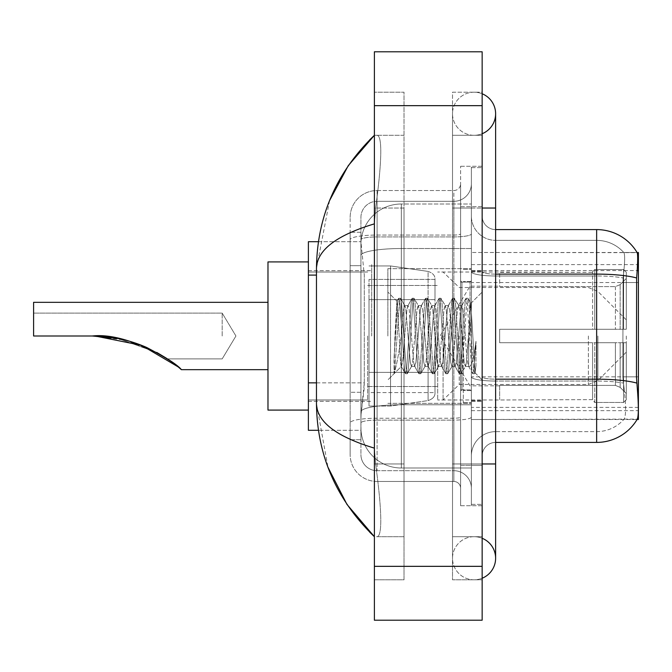 <?xml version="1.0" encoding="UTF-8"?>
<svg xmlns="http://www.w3.org/2000/svg" width="672" height="672" viewBox="0 0 672 672"><rect width="100%" height="100%" fill="white"/><g stroke="black" fill="none" stroke-linecap="round" stroke-linejoin="round"><path stroke-width="0.5" stroke-dasharray="3.36 2.52" d="M471.374 252.487L471.374 419.513L471.374 252.487L637.174 252.655C637.988 254.848 637.804 263.281 636.636 277.964L636.451 376.832L637.316 388.534C638.669 405.384 638.669 415.573 637.316 419.11L471.374 419.513L638.4 419.513L638.4 252.487L471.374 252.487M638.4 336L638.4 264.608L638.4 336M371.692 336L371.692 264.608L371.692 336M316.47 382.864L364.291 382.864L364.031 389.878L361.082 414.128L364.291 382.864L364.291 275.1L364.291 382.864L308.389 382.864L308.389 430.29L361.007 430.29L360.923 427.594A40.412 40.412 0 0 0 401.327 468.006L471.374 468.006L471.374 248.522L471.374 468.006L401.327 468.006L471.374 468.006L401.327 468.006L401.327 404.771A40.412 7.014 180 0 0 361.402 410.701A40.412 7.014 180 0 1 401.327 404.771L471.374 404.771L471.374 203.994L471.374 404.771L401.327 404.771L401.327 248.522L471.374 248.522L471.374 203.994L471.374 248.522L401.327 248.522L401.327 203.994L471.374 203.994L401.327 203.994A40.412 40.412 0 0 0 360.973 242.264L364.291 275.1L360.973 242.264A40.412 40.412 0 0 1 401.327 203.994L471.374 203.994L401.327 203.994A40.412 40.412 0 0 0 360.923 244.406L360.923 255.536L360.923 244.406A40.412 40.412 0 0 1 401.327 203.994L401.327 468.006A40.412 40.412 0 0 1 360.923 427.594L360.923 419.378L361.007 430.29L318.436 430.29M361.082 414.128L360.923 419.378L361.082 414.128M308.389 336L308.389 410.088L308.389 336M471.374 336L471.374 264.608L471.374 336M318.436 241.71L361.007 241.71L308.389 241.71L308.389 382.864M474.071 536.701A21.554 21.554 0 0 0 452.516 558.256A21.554 21.554 0 0 0 482.152 578.231A21.554 21.554 0 0 1 474.071 579.802A21.554 21.554 0 0 0 482.152 578.231A21.554 21.554 0 0 1 452.516 558.256A21.554 21.554 0 0 1 482.152 538.272A21.554 21.554 0 0 0 474.071 536.701A21.554 21.554 0 0 1 495.617 558.256A21.554 21.554 0 0 0 474.071 536.701M474.071 135.299A21.554 21.554 0 0 1 452.516 113.744A21.554 21.554 0 0 1 482.152 93.769A21.554 21.554 0 0 0 474.071 92.198A21.554 21.554 0 0 1 482.152 93.769A21.554 21.554 0 0 0 452.516 113.744A21.554 21.554 0 0 0 482.152 133.728A21.554 21.554 0 0 1 474.071 135.299A21.554 21.554 0 0 0 495.617 113.744A21.554 21.554 0 0 1 474.071 135.299M387.862 336L387.862 268.649L387.862 336M360.923 414.128L360.923 427.594A40.412 40.412 0 0 0 401.327 468.006A40.412 40.412 0 0 1 360.923 427.594L360.923 414.128M329.582 200.567L316.47 268.38L316.47 403.62L327.953 467.216M482.152 463.966L452.516 463.966L482.152 463.966L452.516 463.966L452.516 208.034L474.071 208.034L452.516 208.034L474.071 208.034L452.516 208.034L452.516 135.299L452.516 463.966L482.152 463.966L471.374 463.966L471.374 504.378L471.374 167.622L471.374 463.966L482.152 463.966L482.152 504.378L482.152 208.034L482.152 536.701L482.152 167.622L482.152 579.802L482.152 135.299L482.152 463.966L452.516 463.966L452.516 579.802L482.152 579.802L452.516 579.802L452.516 92.198L482.152 92.198L482.152 208.034L482.152 92.198L452.516 92.198L452.516 536.701L452.516 463.966L495.617 463.966L474.071 463.966L495.617 463.966L495.617 558.256M374.388 51.786L482.152 51.786L482.152 620.214L374.388 620.214L374.388 51.786M374.388 208.034L374.388 463.966L374.388 92.198L374.388 208.034L404.023 208.034L404.023 579.802L374.388 579.802L374.388 463.966L374.388 579.802L404.023 579.802L404.023 92.198L374.388 92.198L404.023 92.198L404.023 463.966L404.023 208.034L374.388 208.034M471.374 504.378L482.152 504.378L471.374 504.378M471.374 167.622L482.152 167.622L471.374 167.622M452.516 536.701L482.152 536.701L452.516 536.701M452.516 135.299L482.152 135.299L452.516 135.299M404.023 536.701L404.023 463.966L404.023 536.701L376.538 536.701C383.494 537.852 380.957 502.723 375.606 463.966C380.932 502.589 383.51 537.835 376.538 536.701L404.023 536.701M316.47 268.38C316.898 250.244 336.21 235.41 374.388 223.86L375.606 208.034C380.932 169.411 383.51 134.165 376.538 135.299L374.388 135.299L376.538 135.299C383.494 134.148 380.957 169.277 375.606 208.034L374.388 223.86L374.388 448.14L375.606 463.966L374.388 448.14C336.294 436.657 316.982 421.814 316.47 403.62M404.023 135.299L376.538 135.299L404.023 135.299M374.388 223.86L374.388 448.14M482.152 336L482.152 270.673L482.152 336M463.294 336L463.294 402.679L463.294 336M624.103 388.534C626.086 405.384 626.086 415.582 624.103 419.11A36.372 36.372 0 0 1 596.644 431.634L495.617 431.634L495.617 388.534L495.617 442.411L495.617 379.176L495.617 431.634L596.644 431.634A36.372 36.372 0 0 0 624.103 419.11C626.086 415.598 626.086 405.401 624.103 388.534L622.801 376.832L623.095 277.964C624.834 263.323 625.103 254.89 623.902 252.655L623.902 252.655A36.372 36.372 0 0 0 596.644 240.366A36.372 36.372 0 0 1 623.902 252.655C625.103 254.864 624.834 263.298 623.095 277.964L622.801 376.832L624.103 388.534M471.374 388.534L471.374 271.774L471.374 388.534M495.617 442.411A13.474 13.474 0 0 0 482.152 455.885L482.152 376.841L482.152 455.885A13.474 13.474 0 0 1 495.617 442.411L596.644 442.411A47.141 47.141 0 0 0 637.316 419.11M471.374 216.115L471.374 271.774L471.374 216.115A24.242 24.242 0 0 0 495.617 240.366A24.242 24.242 0 0 1 471.374 216.115A24.242 24.242 0 0 0 495.617 240.366L495.617 381.049A24.242 4.208 0 0 1 471.374 376.841A24.242 4.208 0 0 0 495.617 381.049L495.617 240.366L596.644 240.366L495.617 240.366M471.374 465.31L471.374 166.278L471.374 505.722L471.374 465.31L482.152 465.31L482.152 505.722L482.152 166.278L482.152 465.31L460.597 465.31L460.597 166.278L460.597 505.722L460.597 465.31L471.374 465.31M637.073 252.487A47.141 47.141 0 0 1 637.174 252.655A47.141 47.141 0 0 0 637.073 252.487L623.75 252.487L637.073 252.487M482.152 376.841L482.152 216.115L482.152 376.841A13.474 2.335 0 0 0 495.617 379.176L495.617 274.109L495.617 379.176A13.474 2.335 -0 0 1 482.152 376.841M482.152 505.722L471.374 505.722L482.152 505.722M482.152 166.278L471.374 166.278L482.152 166.278M636.636 277.964A47.141 8.19 180 0 0 596.644 274.109L596.644 229.589L495.617 229.589A13.474 13.474 0 0 1 482.152 216.115A13.474 13.474 0 0 0 495.617 229.589L495.617 274.109L495.617 229.589A13.474 13.474 0 0 1 482.152 216.115M471.374 455.885A24.242 24.242 0 0 1 495.617 431.634A24.242 24.242 0 0 0 471.374 455.885A24.242 24.242 0 0 1 495.617 431.634M360.923 439.715L350.146 439.715L350.146 392.288L350.146 439.715L360.923 439.715L360.923 392.288L360.923 439.715M360.923 217.468A16.162 16.162 0 0 1 377.084 201.298A16.162 16.162 0 0 0 360.923 217.468L360.923 239.728L360.923 217.468A16.162 16.162 0 0 1 377.084 201.298L377.084 470.702A16.162 16.162 0 0 1 360.923 454.532L360.923 239.728L360.923 454.532A16.162 16.162 0 0 0 377.084 470.702L453.86 470.702L453.86 427.594L453.86 481.471L453.86 418.236L453.86 470.702L377.084 470.702L377.084 420.109L453.86 420.109L453.86 427.594L453.86 420.109A17.514 3.041 0 0 0 471.374 417.068L471.374 233.881L471.374 417.068A17.514 3.041 0 0 1 453.86 420.109L453.86 236.922L453.86 420.109L377.084 420.109L377.084 201.298L453.86 201.298A17.514 17.514 0 0 0 471.374 183.792L471.374 233.881L471.374 183.792A17.514 17.514 0 0 1 453.86 201.298L453.86 236.922L453.86 201.298A17.514 17.514 0 0 0 471.374 183.792M350.146 427.594L350.146 454.532L350.146 427.594M377.084 481.471A26.939 26.939 0 0 1 350.146 454.532A26.939 26.939 0 0 0 377.084 481.471L453.86 481.471A6.737 6.737 0 0 1 460.597 488.208L460.597 183.792L460.597 488.208A6.737 6.737 0 0 0 453.86 481.471L377.084 481.471M460.597 336L460.597 403.351L460.597 336M460.597 166.278L471.374 166.278L460.597 166.278M460.597 505.722L471.374 505.722L460.597 505.722M350.146 217.468A26.939 26.939 0 0 1 377.084 190.529L377.084 418.236L377.084 190.529A26.939 26.939 0 0 0 350.146 217.468L350.146 422.915L350.146 217.468A26.939 26.939 0 0 1 377.084 190.529L453.86 190.529A6.737 6.737 0 0 0 460.597 183.792A6.737 6.737 0 0 1 453.86 190.529L453.86 418.236L453.86 190.529A6.737 6.737 0 0 0 460.597 183.792M377.084 190.529L453.86 190.529M350.146 265.675L350.146 392.288L350.146 232.285L350.146 265.675L360.923 265.675L360.923 392.288L360.923 232.285L360.923 265.675L350.146 265.675M377.084 201.298L453.86 201.298M471.374 488.208A17.514 17.514 0 0 0 453.86 470.702A17.514 17.514 0 0 1 471.374 488.208A17.514 17.514 0 0 0 453.86 470.702M360.923 232.285L350.146 232.285L360.923 232.285M399.193 336L396.9 301.333L394.926 336L394.036 373.43C396.194 367.408 398.622 354.925 401.327 336L403.578 309.632L404.695 305.55L403.578 309.632L401.327 336L401.15 366.391L405.308 373.548L404.418 368.684L399.924 303.316L398.807 298.259L397.681 303.316L395.438 336L394.036 358.739L394.036 373.43C396.194 367.408 398.622 354.925 401.327 336L401.327 366.45C400.588 365.257 399.882 355.11 399.193 336L396.9 301.333L394.036 358.739L397.681 303.316L398.572 298.452L400.487 298.259L399.361 303.316L394.876 368.684L394.036 373.43L394.876 368.684L399.361 303.316L400.714 298.452L398.807 298.259L399.924 303.316L404.418 368.684L405.535 373.741L401.327 366.45C400.588 365.257 399.882 355.11 399.193 336M411.432 336L409.189 309.632L408.064 305.55L406.938 309.632L404.695 336C403.578 354.497 402.452 364.644 401.327 366.45L387.862 379.924L401.327 366.45C402.452 364.644 403.578 354.497 404.695 336L406.938 309.632L407.778 305.794L412.045 298.452L411.155 303.316L406.661 368.684L405.535 373.741L407.224 373.741L406.098 368.684L401.612 303.316L400.714 298.452L404.981 305.794L408.064 305.55L412.045 298.452L411.155 303.316L406.661 368.684L405.535 373.741L407.224 373.741L406.098 368.684L401.612 303.316L400.714 298.452L404.695 305.55L408.064 305.55L409.189 309.632L413.675 362.368L414.515 366.206L413.675 362.368L411.432 336M408.064 336L405.821 309.632L404.981 305.794L405.821 309.632L410.306 362.368L411.432 366.45L410.306 362.368L408.064 336M424.906 336L422.654 309.632L421.252 305.794L420.412 309.632L415.918 362.368L414.515 366.206L418.782 373.548L417.883 368.684L413.398 303.316L412.045 298.452L413.96 298.259L412.835 303.316L408.341 368.684L407.224 373.741L411.718 366.206L414.8 366.45L418.782 373.548L417.883 368.684L413.398 303.316L412.272 298.259L413.96 298.259L412.835 303.316L408.341 368.684L407.45 373.548L411.432 366.45L414.8 366.45L415.918 362.368L420.412 309.632L421.252 305.794L425.51 298.452L424.62 303.316L420.134 368.684L418.782 373.548L420.689 373.741L419.572 368.684L415.078 303.316L413.96 298.259L418.446 305.794L417.043 309.632L412.558 362.368L411.718 366.206L412.558 362.368L417.043 309.632L418.169 305.55L421.537 305.55L425.51 298.452L424.62 303.316L420.134 368.684L419.009 373.741L420.689 373.741L419.572 368.684L415.078 303.316L414.187 298.452L418.169 305.55L421.537 305.55L422.654 309.632L427.148 362.368L427.988 366.206L427.148 362.368L424.906 336M421.537 336L419.286 309.632L418.446 305.794L419.286 309.632L423.78 362.368L424.906 366.45L423.78 362.368L421.537 336M438.371 336L436.128 309.632L434.725 305.794L433.885 309.632L429.391 362.368L427.988 366.206L432.247 373.548L431.357 368.684L426.863 303.316L425.51 298.452L427.426 298.259L426.308 303.316L421.814 368.684L420.689 373.741L425.183 366.206L428.266 366.45L432.247 373.548L431.357 368.684L426.863 303.316L425.746 298.259L427.426 298.259L426.308 303.316L421.814 368.684L420.924 373.548L424.906 366.45L428.266 366.45L429.391 362.368L433.885 309.632L434.725 305.794L438.984 298.452L438.094 303.316L433.6 368.684L432.247 373.548L434.162 373.741L433.037 368.684L428.551 303.316L427.426 298.259L431.92 305.794L430.517 309.632L426.023 362.368L425.183 366.206L426.023 362.368L430.517 309.632L431.634 305.55L435.002 305.55L438.984 298.452L438.094 303.316L433.6 368.684L432.482 373.741L434.162 373.741L433.037 368.684L428.551 303.316L427.652 298.452L431.634 305.55L435.002 305.55L436.128 309.632L440.614 362.368L441.454 366.206L440.614 362.368L438.371 336M435.002 336L432.76 309.632L431.92 305.794L432.76 309.632L437.245 362.368L438.371 366.45L437.245 362.368L435.002 336M451.844 336L449.593 309.632L448.19 305.794L447.35 309.632L442.865 362.368L441.454 366.206L445.721 373.548L444.822 368.684L440.336 303.316L438.984 298.452L440.899 298.259L439.774 303.316L435.288 368.684L434.162 373.741L438.656 366.206L441.739 366.45L445.721 373.548L444.822 368.684L440.336 303.316L439.211 298.259L440.899 298.259L439.774 303.316L435.288 368.684L434.389 373.548L438.371 366.45L441.739 366.45L442.865 362.368L447.35 309.632L448.19 305.794L452.458 298.452L451.559 303.316L447.073 368.684L445.721 373.548L447.636 373.741L446.51 368.684L442.016 303.316L440.899 298.259L445.385 305.794L443.982 309.632L439.496 362.368L438.656 366.206L439.496 362.368L443.982 309.632L445.108 305.55L448.476 305.55L452.458 298.452L451.559 303.316L447.073 368.684L445.948 373.741L447.636 373.741L446.51 368.684L442.016 303.316L441.126 298.452L445.108 305.55L448.476 305.55L449.593 309.632L454.087 362.368L454.927 366.206L454.087 362.368L451.844 336M448.476 336L446.225 309.632L445.385 305.794L446.225 309.632L450.719 362.368L451.844 366.45L450.719 362.368L448.476 336M465.31 336L463.067 309.632L461.664 305.794L460.824 309.632L456.33 362.368L454.927 366.206L459.186 373.548L458.296 368.684L453.802 303.316L452.458 298.452L454.364 298.259L453.247 303.316L448.753 368.684L447.636 373.741L452.122 366.206L455.213 366.45L459.186 373.548L458.296 368.684L453.802 303.316L452.684 298.259L454.364 298.259L453.247 303.316L448.753 368.684L447.863 373.548L451.844 366.45L455.213 366.45L456.33 362.368L460.824 309.632L461.664 305.794L465.923 298.452L465.032 303.316L460.538 368.684L459.186 373.548L461.101 373.741L459.976 368.684L455.49 303.316L454.364 298.259L458.858 305.794L457.456 309.632L452.962 362.368L452.122 366.206L452.962 362.368L457.456 309.632L458.573 305.55L461.941 305.55L465.923 298.452L465.032 303.316L460.538 368.684L459.421 373.741L461.101 373.741L459.976 368.684L455.49 303.316L454.6 298.452L458.573 305.55L461.941 305.55L463.067 309.632L465.31 336C466.435 354.497 467.552 364.644 468.678 366.45L468.678 336L466.435 362.368L465.31 366.45L464.192 362.368L459.698 309.632L458.858 305.794L459.698 309.632L461.941 336L461.941 389.878L461.941 282.122L461.941 389.878L461.941 282.122L461.941 336L464.192 362.368L465.31 366.45L468.678 366.45L472.66 373.548L471.769 368.684L467.275 303.316L466.15 298.259L467.838 298.259L466.712 303.316L462.227 368.684L461.101 373.741L465.31 366.45L468.678 366.45L468.678 336L470.812 303.416L475.087 372.851L475.969 365.812L475.969 341.334C473.752 359.201 471.316 367.567 468.678 366.45L472.66 373.548L471.769 368.684L467.275 303.316L466.15 298.259L467.838 298.259L466.712 303.316L462.227 368.684L461.328 373.548L465.595 366.206L466.435 362.368L470.812 303.416L475.087 372.851L475.969 365.812L474.802 373.548L473.449 368.684L468.964 303.316L467.838 298.259L468.964 303.316L473.449 368.684L474.802 373.548L475.969 365.812L475.969 341.334L474.012 368.684L472.66 373.548L474.575 373.741L472.886 373.741L474.012 368.684L475.969 341.334C473.752 359.201 471.316 367.567 468.678 366.45C467.552 364.644 466.435 354.497 465.31 336M222.18 336L222.18 313.102L222.18 336M308.389 410.088L267.977 410.088L267.977 261.912L267.977 410.088L267.977 302.324L33.6 302.324L33.6 336L92.299 336C126.445 332.01 175.459 361.477 181.398 369.676C177.761 365.165 166.219 357.781 146.756 347.5C129.41 339.872 111.258 336.042 92.299 336L33.6 336L33.6 313.102L33.6 336L92.299 336L33.6 336L33.6 302.324L33.6 336L92.299 336C126.445 332.01 175.459 361.477 181.398 369.676C177.761 365.165 166.219 357.781 146.756 347.5C129.41 339.872 111.258 336.042 92.299 336L33.6 336L33.6 313.102L33.6 336L92.299 336L125.866 340.25L156.761 352.422L117.869 338.444M470.022 336L470.022 282.122L470.022 336M499.657 329.263L499.657 336L499.657 329.263L615.409 329.263L499.657 329.263L592.603 329.263L592.603 271.698L592.603 329.263L594.754 329.263L594.754 269.531L594.754 329.263L499.657 329.263L499.657 342.737L592.603 342.737L592.603 399.63L592.603 342.737L499.657 342.737L499.657 329.263M499.657 286.616L615.409 286.616L499.657 286.616L499.657 272.017L592.603 272.37L592.603 271.698L592.603 272.37L499.657 272.37L499.657 286.616M437.699 336L437.699 399.983L437.699 336M592.603 399.63L499.657 399.983L592.603 399.63L594.754 402.469L623.582 402.469L626.279 399.764L626.279 342.737L626.279 399.764L623.582 402.469L623.582 342.737L623.582 402.469L594.754 402.469L594.754 342.737L594.754 402.469L592.603 400.302L592.603 342.737L592.603 399.63M367.651 336L367.651 399.983L367.651 336M594.754 342.737L623.582 342.737L594.754 342.737M594.754 269.531L592.603 271.698L594.754 269.531L623.582 269.531L623.582 329.263L623.582 269.531L594.754 269.531M594.754 329.263L623.582 329.263L594.754 329.263M626.279 342.737L623.582 342.737L626.279 342.737L626.279 399.764L626.279 393.532L620.164 387.374L615.409 385.384L620.164 387.374L626.279 393.532L626.279 342.737L620.164 342.737L626.279 342.737M623.582 329.263L626.279 329.263L626.279 272.236L626.279 329.263L623.582 329.263M626.279 272.236L623.582 269.531L626.279 272.236L626.279 329.263L626.279 272.236M620.164 284.626L626.279 278.468L620.164 284.626L615.409 286.616L620.164 284.626L620.164 329.263L626.279 329.263L615.409 329.263L620.164 329.263L620.164 284.626M615.409 342.737L499.657 342.737L499.657 336L499.657 342.737L615.409 342.737L615.409 385.384L499.657 385.384L615.409 385.384L615.409 342.737M499.657 385.384L499.657 399.63L499.657 385.384M157.097 352.607L118.163 338.503L157.097 352.607M369.004 299.628L369.004 406.048L369.004 372.372L435.002 372.372L435.002 392.574L435.002 279.426L435.002 299.636L369.004 299.628L369.004 392.574L369.004 372.372L435.002 372.372L435.002 392.574L435.002 279.426L435.002 299.636L369.004 299.628L369.004 406.048L369.004 372.372L435.002 372.364L435.002 392.591L369.004 392.574L369.004 372.372L390.55 372.372L390.55 406.048L390.55 265.952L390.55 299.628L369.004 299.628L369.004 279.426L369.004 392.574L435.002 392.591C435.221 396.27 432.911 398.941 428.089 400.588L428.089 372.372L435.002 372.372L435.002 392.591C435.221 396.27 432.911 398.941 428.089 400.588L428.089 372.372L390.55 372.372L390.55 406.048L390.55 265.952L390.55 299.628L428.089 299.628L428.089 271.412L428.089 400.588L390.55 406.048L369.004 406.048L390.55 406.048L428.089 400.588L428.089 271.412C432.911 273.059 435.221 275.73 435.002 279.409L369.004 279.426L435.002 279.426L435.002 299.628L369.004 299.628M626.279 336L626.279 352.162L626.279 336M459.253 336L459.253 384.493L459.253 336M443.083 336L443.083 399.983L443.083 336M267.977 302.324L267.977 261.912L308.389 261.912M435.002 299.628L428.089 299.628L428.089 271.412L390.55 265.952L369.004 265.952L390.55 265.952L428.089 271.412C432.911 273.059 435.221 275.73 435.002 279.409L435.002 299.628M638.4 376.832L471.374 376.832M638.4 282.542L471.374 282.542M361.973 253.94A40.412 7.014 180 0 1 401.327 248.522A40.412 7.014 180 0 0 361.973 253.94M360.923 244.406A40.412 40.412 0 0 1 401.327 203.994L401.327 404.771A40.412 7.014 0 0 0 360.923 411.785A40.412 7.014 180 0 1 401.327 404.771L401.327 203.994A40.412 40.412 0 0 0 360.973 242.264M360.923 427.594A40.412 40.412 0 0 0 401.327 468.006A40.412 40.412 0 0 1 360.923 427.594M316.47 275.1L308.389 275.1M471.374 410.651L638.316 410.651M471.374 270.564L637.19 270.564M495.617 463.966L495.617 208.034L452.516 208.034L482.152 208.034M374.388 105.664L482.152 105.664M374.388 566.336L482.152 566.336M404.023 463.966L374.388 463.966L404.023 463.966M404.023 208.034L375.606 208.034L404.023 208.034M401.327 404.771L471.374 404.771L401.327 404.771M401.327 248.522L471.374 248.522L401.327 248.522A40.412 7.014 180 0 0 360.923 255.536A40.412 7.014 0 0 1 401.327 248.522M495.617 274.109A13.474 2.335 0 0 1 482.152 271.774A13.474 2.335 0 0 0 495.617 274.109L596.644 274.109L596.644 431.634L596.644 240.366A36.372 36.372 0 0 1 623.902 252.655A36.372 36.372 0 0 0 596.644 240.366L596.644 275.982A36.372 6.317 180 0 1 623.095 277.964A36.372 6.317 180 0 0 596.644 275.982L596.644 381.049A36.372 6.317 180 0 1 623.314 383.074A36.372 6.317 180 0 0 596.644 381.049L596.644 442.411M636.787 383.074A47.141 8.19 180 0 0 596.644 379.176L495.617 379.176M482.152 206.69L471.374 206.69L482.152 206.69M596.644 275.982L495.617 275.982A24.242 4.208 0 0 1 471.374 271.774A24.242 4.208 0 0 0 495.617 275.982L596.644 275.982M596.644 381.049L495.617 381.049L596.644 381.049M636.451 282.542L622.801 282.542L636.451 282.542M636.451 376.832L622.801 376.832L636.451 376.832M377.084 418.236A26.939 4.679 180 0 0 350.146 422.915A26.939 4.679 180 0 1 377.084 418.236L453.86 418.236A6.737 1.168 0 0 0 460.597 417.068A6.737 1.168 0 0 1 453.86 418.236L377.084 418.236M460.597 206.69L471.374 206.69L460.597 206.69M377.084 235.049L453.86 235.049A6.737 1.168 0 0 0 460.597 233.881A6.737 1.168 0 0 1 453.86 235.049L377.084 235.049A26.939 4.679 180 0 0 350.146 239.728A26.939 4.679 180 0 1 377.084 235.049M377.084 236.922L453.86 236.922A17.514 3.041 0 0 0 471.374 233.881A17.514 3.041 0 0 1 453.86 236.922L377.084 236.922A16.162 2.806 180 0 0 360.923 239.728A16.162 2.806 180 0 1 377.084 236.922M377.084 420.109A16.162 2.806 180 0 0 360.923 422.915A16.162 2.806 180 0 1 377.084 420.109M377.084 470.702A16.162 16.162 0 0 1 360.923 454.532M360.923 392.288L350.146 392.288L360.923 392.288M615.409 286.616L615.409 329.263L615.409 286.616M620.164 342.737L620.164 387.374L620.164 342.737M597.895 336L597.895 380.545L597.895 336M588.37 336L588.37 384.493L588.37 336M471.374 264.608L638.4 264.608M308.389 270.673L371.692 270.673L308.389 270.673M638.4 407.392L471.374 407.392M308.389 401.327L371.692 401.327L308.389 401.327M452.516 463.966L452.516 558.256L452.516 463.966M452.516 208.034L452.516 113.744L452.516 208.034M495.617 208.034L495.617 113.744M387.862 268.649L471.374 268.649L387.862 268.649M387.862 403.351L471.374 403.351L387.862 403.351M471.374 270.673L482.152 270.673L471.374 270.673M463.294 402.679L471.374 402.679L463.294 402.679M471.374 281.45L463.294 281.45L471.374 281.45M471.374 390.55L463.294 390.55L471.374 390.55M463.294 269.321L471.374 269.321L463.294 269.321M471.374 401.327L482.152 401.327L471.374 401.327M460.597 282.122L471.374 282.122L460.597 282.122M460.597 389.878L471.374 389.878L460.597 389.878M471.374 400.655L482.152 400.655L471.374 400.655M470.022 282.122L471.374 280.77L470.022 282.122L461.941 282.122L460.597 280.77L461.941 282.122L470.022 282.122M461.941 389.878L470.022 389.878L471.374 391.23L470.022 389.878L461.941 389.878L460.597 391.23L461.941 389.878M397.06 301.283L387.862 292.076L397.06 301.283M470.812 303.416L482.152 292.076L470.812 303.416M475.079 372.851L482.152 379.924L475.079 372.851M471.374 271.345L482.152 271.345L471.374 271.345M470.98 303.475L468.065 298.452L470.98 303.475M475.23 372.8L474.802 373.548L475.23 372.8M396.9 301.333L398.572 298.452L396.9 301.333M235.939 336L222.18 313.102L33.6 313.102L222.18 313.102L235.939 336L222.18 358.898L167.429 358.898L222.18 358.898L235.939 336M181.398 369.676L267.977 369.676M499.657 385.837L470.022 385.837L440.076 336L470.022 286.163L499.657 286.163M626.279 352.162L597.895 380.545L588.37 384.493L459.253 384.493L443.083 399.983L437.699 399.983L499.657 399.983M367.651 386.509L437.699 386.509L367.651 386.509M308.389 399.983L367.651 399.983L308.389 399.983M308.389 272.017L367.651 272.017L308.389 272.017M367.651 285.491L437.699 285.491L367.651 285.491M626.279 319.838L597.895 291.455L588.37 287.507L459.253 287.507L443.083 272.017L437.699 272.017L499.657 272.017"/><path stroke-width="1.01" d="M636.636 277.964A47.141 8.19 180 0 0 596.644 274.109L596.644 229.589A47.141 47.141 0 0 1 637.174 252.655C637.988 254.881 637.804 263.315 636.636 277.964L636.451 376.832L637.316 388.534C638.669 405.401 638.669 415.598 637.316 419.11L637.073 419.513L638.4 419.513L638.4 252.487L637.174 252.655A47.141 47.141 0 0 0 596.644 229.589A47.141 47.141 0 0 1 637.073 252.487A47.141 47.141 0 0 0 596.644 229.589L495.617 229.589M318.436 241.71L308.389 241.71L308.389 430.29L318.436 430.29M482.152 578.231A21.554 21.554 0 0 0 482.152 538.272A21.554 21.554 0 0 1 482.152 578.231A21.554 21.554 0 0 0 495.617 558.256A21.554 21.554 0 0 1 482.152 578.231M482.152 93.769A21.554 21.554 0 0 1 482.152 133.728A21.554 21.554 0 0 0 482.152 93.769A21.554 21.554 0 0 1 495.617 113.744A21.554 21.554 0 0 0 482.152 93.769M374.388 223.86C336.294 235.343 316.982 250.186 316.47 268.38L316.47 403.62C316.898 421.756 336.21 436.59 374.388 448.14M374.388 620.214L482.152 620.214L482.152 51.786L374.388 51.786L374.388 620.214M316.47 268.38C317.041 216.577 336.353 172.217 374.388 135.299L348.247 165.682L329.582 200.567M327.953 467.216L346.954 504.403L374.388 536.701C336.353 499.775 317.041 455.414 316.47 403.62M637.316 419.11A47.141 47.141 0 0 1 596.644 442.411L495.617 442.411M95.239 336.034L141.624 345.358L178.105 366.862M178.214 366.954L181.398 369.676L267.977 369.676M167.429 358.898L156.761 352.422L166.53 358.294M267.977 302.324L33.6 302.324L33.6 336L92.299 336C126.445 332.01 175.459 361.477 181.398 369.676C177.761 365.165 166.219 357.781 146.756 347.5C129.41 339.872 111.258 336.042 92.299 336L118.163 338.503L96.18 336.059M308.389 261.912L267.977 261.912L267.977 410.088L308.389 410.088M92.299 336L117.869 338.444M316.47 275.1L308.389 275.1M316.47 382.864L308.389 382.864M637.19 270.564L638.4 270.564M482.152 463.966L495.617 463.966L495.617 113.744M482.152 208.034L495.617 208.034M374.388 566.336L482.152 566.336M374.388 105.664L482.152 105.664M596.644 442.411L596.644 274.109L495.617 274.109M636.787 383.074A47.141 8.19 180 0 0 596.644 379.176L495.617 379.176M495.617 463.966L495.617 558.256M374.388 135.299L369.701 139.826M374.388 536.701L369.701 532.174"/></g></svg>
